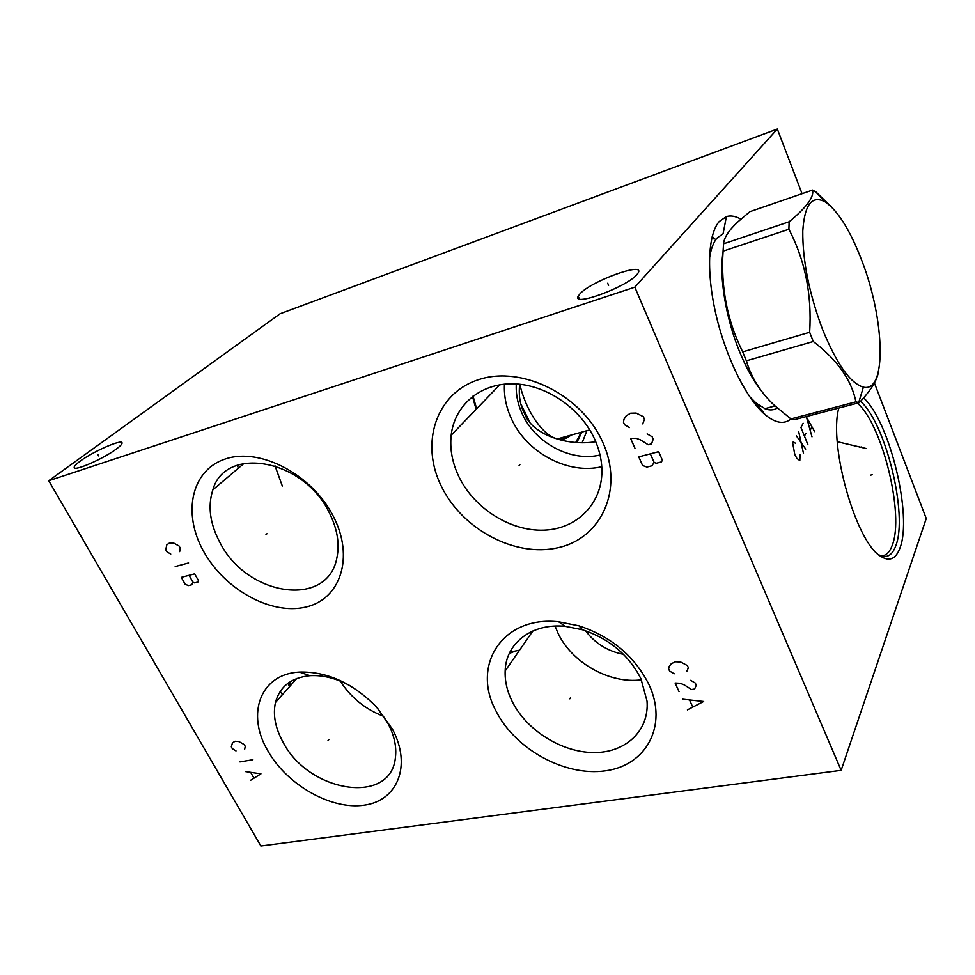 <?xml version="1.0" encoding="UTF-8"?>
<svg xmlns="http://www.w3.org/2000/svg" width="975" height="975" viewBox="0 0 975 975"><rect width="100%" height="100%" fill="white"/><g stroke="black" fill="none" stroke-linecap="round" stroke-linejoin="round"><path stroke-width="1.46" d="M802.059 193.696L777.331 129.017L280.105 313.755L48.75 480.736L260.873 845.983L841.145 770.335L926.25 518.517L874.161 382.285M237.035 465.319L238.522 468.073M777.331 129.017L634.822 287.162L48.75 480.736M80.279 461.077C93.49 451.242 122.472 438.665 122.058 443.003C122.119 444.137 120.23 446.136 116.403 448.975C103.606 458.725 73.808 471.729 74.198 467.439C74.1 466.233 76.123 464.112 80.279 461.077M580.101 293.682C591.423 281.032 644.902 261.568 638.259 272.744L636.846 274.682C626.328 287.284 571.533 307.21 578.212 296.205L580.101 293.682M841.145 770.335L634.822 287.162M790.981 418.921C784.156 424.6 775.576 423.223 765.265 414.802C746.972 399.494 726.473 358.873 716.332 316.071C706.156 273.256 707.777 234.585 719.221 221.532L726.399 216.584C730.799 215.28 735.625 216.145 740.878 219.156M863.594 397.885C889.651 421.358 912.685 516.019 899.949 548.023C895.854 559.114 889.432 561.88 880.693 556.311C856.074 542.6 828.372 445.002 838.817 408.038M203.617 551.375C182.13 513.325 191.21 469.584 225.944 458.786C260.337 447.391 312.11 474.63 333.182 516.019C354.766 557.261 340.421 599.479 305.638 607.096C271.123 615.31 224.628 589.582 203.617 551.375M441.456 486.476C419.872 443.564 435.703 393.023 479.115 379.494C522.198 365.259 582.173 395.265 602.83 442.455C624.122 489.45 601.368 538.188 558.297 547.658C515.495 557.81 462.455 529.608 441.456 486.476M496.068 711.116C471.01 665.45 502.418 615.493 558.651 621.806L579.016 625.828C611.313 636.614 634.64 656.199 648.984 684.572C668.253 725.693 646.181 765.558 605.39 770.823C564.83 776.685 515.105 749.166 496.068 711.116M267.808 750.726C245.98 714.078 260.167 674.017 299.325 672.068C326.893 671.324 352.572 682.914 376.35 706.826L392.413 729.105C412.035 765.692 397.471 800.889 364.065 805.179C330.903 809.993 286.955 784.875 267.808 750.726M219.936 542.539C209.942 523.758 207.59 506.196 212.855 489.828C225.213 445.209 303.566 458.859 329.184 512.509C337.192 528.365 339.788 543.343 336.972 557.432C328.063 608.741 246.882 596.408 219.936 542.539M282.323 486.013L274.999 465.782M472.485 396.484L476.141 409.305M473.033 396.069L476.641 408.793M586.926 430.67L582.209 442.601M595.749 441.687C567.158 446.623 532.777 434.253 525.159 414.972L522.539 409.329C519.638 401.992 518.676 393.632 519.663 384.247M600.039 454.996C571.058 462.187 535.287 443.077 522.259 413.875C517.725 404.04 515.738 394.071 516.299 383.967M504.465 384.162C503.856 395.923 506.196 407.501 511.485 418.909C526.695 452.741 568.084 474.91 601.77 466.696M458.957 476.824C452.315 462.991 449.719 449.122 451.181 435.203C454.447 405.624 479.871 383.37 512.679 383.821C545.439 384.138 580.71 407.964 594.799 439.493C599.003 448.914 601.356 458.372 601.843 467.89C603.549 502.418 577.724 528.901 544.269 530.144C510.815 531.594 474.423 508.706 458.957 476.824M714.87 238.863L712.201 236.523M340.214 681.037C350.854 697.588 365.369 709.361 383.76 716.357M377.227 707.765L388.026 723.462C394.253 735.418 396.727 746.74 395.423 757.429C391.072 805.85 308.636 792.614 282.957 741.987C275.291 728.02 272.793 714.858 275.462 702.5C279.776 686.522 291.281 677.588 309.989 675.687C322.847 674.944 336.18 678.259 349.964 685.657M287.893 683.317L289.575 686.595M282.397 694.688L280.3 691.287M506.281 669.325L505.269 669.118M509.303 653.445L515.385 651.02M623.488 654.322C607.803 651.276 595.128 643.402 585.463 630.703M555.055 626.072L557.944 633.019C571.643 662.634 609.643 684.145 641.404 679.819M512.228 701.561C507.134 691.287 504.782 681.086 505.16 670.946C505.806 643.195 531.862 622.83 565.403 626.352L582.453 629.74C609.448 638.759 628.96 655.127 640.977 678.868L647.034 701.122C649.399 731.165 625.072 753.163 593.129 752.542C561.21 752.127 526.427 730.092 512.228 701.561M711.713 238.546L714.59 238.948M726.399 216.584L723.097 233.744L716.93 238.156C713.273 242.543 710.787 249.405 709.447 258.753M749.434 396.374L756.21 403.211L765.375 408.866C769.872 410.487 773.858 410.207 777.307 408.025M570.789 435.179C567.109 438.665 562.721 439.883 557.627 438.86C543.489 436.325 526.232 411.938 519.785 384.26M581.307 432.242L575.725 442.443M529.291 421.224L520.796 403.796M566.658 438.019L567.389 436.13M723.023 252.549C718.928 276.668 725.936 318.849 739.879 352.426C746.436 368.245 753.541 380.993 761.195 390.658M859.231 402.687L794.54 419.64L790.932 418.909L855.892 401.846L859.231 402.687C870.919 390.39 877.329 379.994 878.487 371.487M831.785 207.224L816.087 192.038L812.577 190.076L749.897 211.66L738.197 221.593C728.959 230.112 724.084 237.51 723.56 243.787L723.084 251.148C720.696 287.162 727.228 320.738 742.682 351.865L746.35 360.823C751.432 377.849 760.793 392.706 774.455 405.429L790.932 418.909M746.35 360.823L813.272 341.506C837.428 359.994 851.626 380.104 855.892 401.846M742.682 351.865L809.652 332.28L813.272 341.506M812.577 190.076C814.223 196.987 806.41 207.553 789.128 221.776L788.897 229.247C805.094 260.313 812.017 294.657 809.652 332.28M861.949 260.922C850.334 230.575 838.11 210.917 825.252 201.923C812.029 194.768 804.533 204.47 802.778 231.026C802.547 260.496 809.104 293.219 822.461 329.221C836.757 364.15 850.395 383.455 863.399 387.148C887.079 393.023 884.8 319.727 861.949 260.922M723.56 243.787L789.128 221.776M723.084 251.148L788.897 229.247M505.306 668.753L506.561 668.911M276.352 699.404L277.192 700.55M266.979 533.752L265.968 534.702L266.979 533.752M179.668 551.631L180.229 548.023L179.108 546.024L173.513 542.965L169.613 542.904L166.835 544.842L165.75 549.742L166.871 551.728L170.759 554.092M188.577 562.953L175.207 566.56M194.671 573.848L181.289 577.371L185.152 584.22L188.467 585.597L191.807 584.732L192.928 582.197L194.598 582.892L197.962 582.014L198.522 580.747L194.671 573.848M189.077 575.323L192.928 582.197M519.882 464.709L519.053 465.684L519.882 464.709M642.769 423.893L644.451 419.213L643.354 416.691L636.139 413.059L630.593 413.205L626.182 415.862L623.988 419.287L623.439 422.236L624.548 424.734L629.497 427.562M634.969 448.281L630.593 438.397L636.078 438.287L640.49 439.883L648.192 444.746L651.519 443.857L653.213 439.225L652.129 436.739L647.144 433.899M658.649 451.657L638.783 456.885L642.574 465.465L646.949 467.062L651.897 465.782L654.128 462.467L656.321 463.259L661.306 461.967L662.439 460.31L658.649 451.657M650.337 453.838L654.128 462.467M570.533 697.673L569.827 698.831L570.533 697.673M686.717 671.592L688.362 667.741L687.375 665.547L680.672 662.001L675.48 661.757L671.3 663.695L669.191 666.437L668.631 668.887L669.63 671.068L674.225 673.786M679.051 691.641L675.102 683L680.245 683.292L684.352 684.925L691.494 689.544L694.627 689.008L696.284 685.218L695.297 683.048L690.678 680.318M687.412 709.873L703.658 701.476L682.5 699.172M689.691 700.294L692.628 706.741M328.819 739.672L327.941 740.756L328.819 739.672M244.627 749.409L245.261 746.35L244.238 744.559L238.96 741.573L235.207 741.256L232.501 742.731L231.319 746.862L232.342 748.642L236.011 750.921M252.878 759.708L239.96 761.902M250.526 780.341L260.947 773.845L245.505 771.578M250.807 772.627L253.817 777.892M795.307 443.162L793.248 441.858L792.663 442.955L794.796 454.521L796.88 458.372L799.817 460.541L800.048 454.862M796.417 435.923L805.716 449.061M803.485 453.399L798.696 431.657M803.168 423.272L800.938 427.44L807.922 444.758M804.436 436.117L805.825 433.485M814.673 431.633L806.471 417.093L811.992 436.837M810.249 430.085L811.858 426.977M870.492 475.154L872.235 474.74L870.492 475.154M859.621 447.391L861.376 446.964M865.922 448.451L837.293 441.712M98.633 455.898L97.719 454.277M608.607 285.334L607.693 283.238M581.868 432.083L576.908 442.504M857.427 403.163C882.387 424.418 904.629 515.08 892.198 545.415C889.614 552.411 885.897 555.896 881.059 555.884M212.855 489.828L244.079 463.357M241.057 464.051L241.751 465.343M878.646 554.751C886.348 558.797 892.052 555.847 895.745 545.915C908.225 515.105 885.763 423.272 860.523 401.31M559.979 439.189L560.869 437.946M760.902 410.719L761.658 410.183M762.109 410.755L761.426 411.243M762.499 411.255L761.877 411.694M563.818 438.945L564.878 436.837M290.696 685.34L289.185 682.39M290.221 685.864L288.637 682.78M288.271 683.036L289.916 686.217M451.181 435.203L499.761 384.796M275.462 702.5L296.778 678.478M309.989 675.687L299.325 672.068M509.974 652.08L519.541 650.203M505.16 670.946L532.874 630.971M565.403 626.352L558.651 621.806M582.453 629.74L579.016 625.828M761.451 409.927L760.402 410.207M756.21 403.211L765.265 414.802M578.212 296.205L579.406 298.923M557.627 438.86L589.741 429.89M764.851 408.671L775.003 405.941M825.252 201.923L815.38 191.587M863.399 387.148L858.682 402.614M565.573 438.457L566.378 436.41"/></g></svg>
